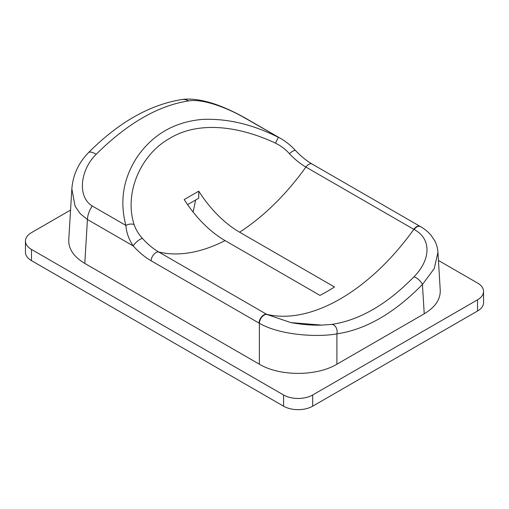 <?xml version="1.0" encoding="UTF-8"?>
<svg xmlns="http://www.w3.org/2000/svg" width="509" height="509" viewBox="0 0 509 509"><rect width="100%" height="100%" fill="white"/><g stroke="black" fill="none" stroke-linecap="round" stroke-linejoin="round"><path stroke-width="0.76" d="M70.56 210.071L31.475 232.638A20.57 11.879 180 0 0 25.45 241.037L25.45 252.235A20.57 11.879 0 0 0 31.475 260.627L31.475 249.435A20.57 11.879 180 0 1 25.45 241.037M31.475 249.435L283.589 394.99L283.589 406.188A20.57 11.879 0 0 0 312.679 406.188L312.679 394.99A20.57 11.879 180 0 1 283.589 394.99M312.679 394.99L477.525 299.82L477.525 311.012A20.57 11.879 0 0 0 483.55 302.62L483.55 291.422A20.57 11.879 180 0 1 477.525 299.82M438.44 260.455L477.525 283.023A20.57 11.879 180 0 1 483.55 291.422M134.147 224.704A6.859 3.728 161.2 0 0 125.869 225.411C126.474 232.81 128.942 239.663 133.269 245.974C138.906 252.222 144.855 257.16 151.109 260.793L259.374 323.298L259.374 364.215L84.78 263.414L87.44 219.513L133.269 245.974A6.859 2.081 -42 0 1 137.678 241.005A6.859 2.081 -42 0 1 142.545 238.53C138.633 234.197 135.833 229.591 134.147 224.704C123.802 192.841 140.834 154.233 169.949 138.238C198.974 120.671 239.262 126.175 275.452 143.131C280.923 145.822 285.587 149.353 289.436 153.724C294.73 159.311 300.221 163.752 305.909 167.054A179.652 103.721 -60 0 1 239.605 232.193L334.496 286.981A179.652 103.721 -60 0 1 319.951 295.379L225.061 240.592A88.84 51.294 60 0 1 184.201 199.56L198.745 191.161A88.84 51.294 -120 0 0 239.605 232.193M71.833 188.998L68.753 239.93C68.492 249.035 73.837 256.86 84.78 263.414M295.627 150.651A6.859 1.972 -43.3 0 0 295.602 150.619C301.016 156.333 306.533 160.812 312.151 164.063A6.859 3.957 -60 0 0 305.909 167.054L414.148 229.54C431.912 238.848 430.703 259.927 413.919 276.851A6.859 2.348 44 0 1 422.445 284.467L424.22 313.798C435.163 307.245 440.508 299.419 440.247 290.315L437.95 252.324M424.22 313.798L336.901 364.215L336.901 333.853C365.774 329.603 394.29 313.143 422.445 284.467L434.222 268.618L437.937 252.324M259.374 364.215C279.67 376.431 316.604 376.431 336.901 364.215M477.525 311.012L312.679 406.188M283.589 406.188L31.475 260.627M193.102 212.049L195.647 199.992M187.592 204.643L198.745 198.205L198.745 191.161M225.061 240.592A179.652 103.721 -60 0 1 158.763 252.006C153.075 248.704 147.674 244.212 142.545 238.53M275.452 143.131L278.385 137.36C252.451 124.253 227.008 118.279 202.054 119.43C174.434 121.982 152.846 134.44 137.296 156.817C123.273 178.169 119.469 201.036 125.869 225.411L92.275 206.018A17.141 9.894 120 0 0 87.44 219.513L80.193 213.646L75.116 206.215L71.852 189.03C72.851 175.198 78.386 163.077 88.445 152.675C118.597 122.402 149.735 104.689 181.866 99.535C188.508 98.536 197.906 99.051 210.58 102.742C221.453 105.91 235.018 112.165 246.076 118.508A17.141 9.894 -60 0 1 246.082 118.514L280.707 138.499M295.583 150.626C291.549 146.108 286.783 142.17 281.273 138.817L244.791 117.961A17.141 9.894 -60 0 1 246.076 118.508M289.436 153.724A6.859 1.972 -43.3 0 1 295.595 150.613M413.919 276.851C386.891 304.471 359.424 320.333 331.518 324.424A6.859 5.058 82.6 0 1 336.901 333.853C317.731 337.442 280.09 335.316 259.374 323.298A6.859 3.983 -60.3 0 1 262.046 316.903A6.859 3.983 -60.3 0 1 267.002 314.498L158.763 252.006A6.859 3.957 -60 0 0 153.807 254.411A6.859 3.957 -60 0 0 151.109 260.793M331.518 324.424L321.79 325.124L290.874 322.611L267.002 314.498M92.275 206.018C76.795 196.563 80.549 169.433 96.201 154.265C127.371 123.375 158.178 105.586 188.623 100.909C203.524 98.39 228.98 108.71 244.791 117.961M96.201 154.265A17.141 5.491 -135.2 0 0 88.445 152.681M188.623 100.909A17.141 12.941 -97.8 0 0 181.866 99.51A17.141 12.941 -97.8 0 0 181.159 99.637M259.017 323.094A6.859 3.957 -60 0 1 261.715 316.713A6.859 3.957 -60 0 1 266.671 314.308A179.652 103.721 -60 0 0 413.823 229.355A6.859 3.957 -60 0 1 420.033 226.346A6.859 3.957 -60 0 1 420.059 226.359A6.859 3.957 -60 0 1 420.211 226.46M414.148 229.54A6.859 3.983 -60.3 0 1 420.358 226.53A6.859 3.983 -60.3 0 1 420.568 226.664M312.144 164.057L420.059 226.359M420.027 226.352L420.351 226.537C424.614 228.955 428.209 231.9 431.129 235.368L434.756 240.795C436.658 244.479 437.721 248.373 437.95 252.47M321.79 325.124C312.373 325.41 302.06 324.57 290.855 322.604L291.383 322.706M321.873 325.117L318.068 325.162"/></g></svg>
